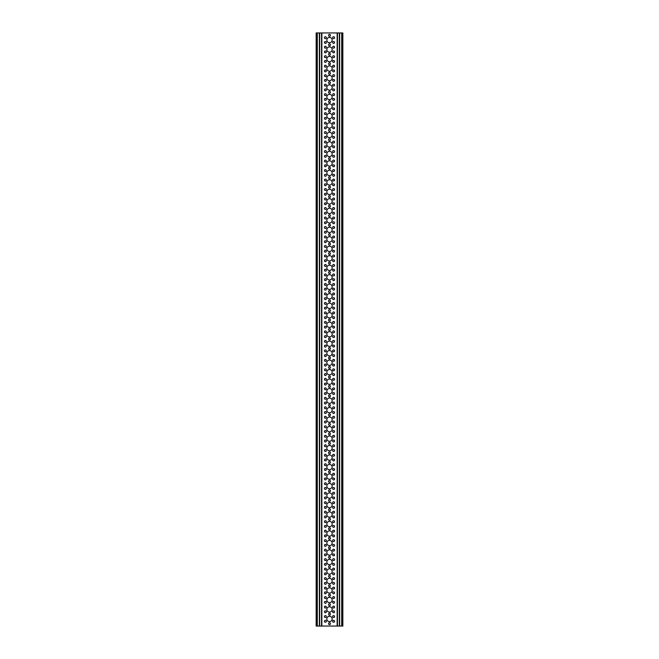 <?xml version="1.0" encoding="UTF-8"?>
<svg xmlns="http://www.w3.org/2000/svg" width="659" height="659" viewBox="0 0 659 659"><rect width="100%" height="100%" fill="white"/><g stroke="black" fill="none" stroke-linecap="round" stroke-linejoin="round"><path stroke-width="0.99" d="M330.447 623.678A0.947 0.947 0 0 0 329.5 622.73A0.947 0.947 0 0 0 328.553 623.678A0.947 0.947 0 0 0 329.5 624.625A0.947 0.947 0 0 0 330.447 623.678M334.558 621.305A0.947 0.947 0 0 0 333.611 620.358A0.947 0.947 0 0 0 332.663 621.305A0.947 0.947 0 0 0 333.611 622.253A0.947 0.947 0 0 0 334.558 621.305M330.447 614.188A0.947 0.947 0 0 0 329.5 613.241A0.947 0.947 0 0 0 328.553 614.188A0.947 0.947 0 0 0 329.5 615.135A0.947 0.947 0 0 0 330.447 614.188M330.447 604.698A0.947 0.947 0 0 0 329.5 603.751A0.947 0.947 0 0 0 328.553 604.698A0.947 0.947 0 0 0 329.5 605.646A0.947 0.947 0 0 0 330.447 604.698M330.447 595.209A0.947 0.947 0 0 0 329.5 594.261A0.947 0.947 0 0 0 328.553 595.209A0.947 0.947 0 0 0 329.5 596.156A0.947 0.947 0 0 0 330.447 595.209M330.447 585.719A0.947 0.947 0 0 0 329.5 584.772A0.947 0.947 0 0 0 328.553 585.719A0.947 0.947 0 0 0 329.5 586.667A0.947 0.947 0 0 0 330.447 585.719M330.447 576.23A0.947 0.947 0 0 0 329.5 575.282A0.947 0.947 0 0 0 328.553 576.23A0.947 0.947 0 0 0 329.5 577.177A0.947 0.947 0 0 0 330.447 576.23M330.447 566.74A0.947 0.947 0 0 0 329.5 565.793A0.947 0.947 0 0 0 328.553 566.74A0.947 0.947 0 0 0 329.5 567.687A0.947 0.947 0 0 0 330.447 566.74M330.447 557.25A0.947 0.947 0 0 0 329.5 556.303A0.947 0.947 0 0 0 328.553 557.25A0.947 0.947 0 0 0 329.5 558.198A0.947 0.947 0 0 0 330.447 557.25M330.447 547.761A0.947 0.947 0 0 0 329.5 546.813A0.947 0.947 0 0 0 328.553 547.761A0.947 0.947 0 0 0 329.5 548.708A0.947 0.947 0 0 0 330.447 547.761M330.447 538.271A0.947 0.947 0 0 0 329.5 537.324A0.947 0.947 0 0 0 328.553 538.271A0.947 0.947 0 0 0 329.5 539.219A0.947 0.947 0 0 0 330.447 538.271M330.447 528.782A0.947 0.947 0 0 0 329.5 527.834A0.947 0.947 0 0 0 328.553 528.782A0.947 0.947 0 0 0 329.5 529.729A0.947 0.947 0 0 0 330.447 528.782M330.447 519.292A0.947 0.947 0 0 0 329.5 518.345A0.947 0.947 0 0 0 328.553 519.292A0.947 0.947 0 0 0 329.5 520.239A0.947 0.947 0 0 0 330.447 519.292M330.447 509.802A0.947 0.947 0 0 0 329.5 508.855A0.947 0.947 0 0 0 328.553 509.802A0.947 0.947 0 0 0 329.5 510.75A0.947 0.947 0 0 0 330.447 509.802M330.447 500.313A0.947 0.947 0 0 0 329.5 499.365A0.947 0.947 0 0 0 328.553 500.313A0.947 0.947 0 0 0 329.5 501.26A0.947 0.947 0 0 0 330.447 500.313M330.447 490.823A0.947 0.947 0 0 0 329.5 489.876A0.947 0.947 0 0 0 328.553 490.823A0.947 0.947 0 0 0 329.5 491.771A0.947 0.947 0 0 0 330.447 490.823M330.447 481.334A0.947 0.947 0 0 0 329.5 480.386A0.947 0.947 0 0 0 328.553 481.334A0.947 0.947 0 0 0 329.5 482.281A0.947 0.947 0 0 0 330.447 481.334M330.447 471.844A0.947 0.947 0 0 0 329.5 470.897A0.947 0.947 0 0 0 328.553 471.844A0.947 0.947 0 0 0 329.5 472.791A0.947 0.947 0 0 0 330.447 471.844M330.447 462.354A0.947 0.947 0 0 0 329.5 461.407A0.947 0.947 0 0 0 328.553 462.354A0.947 0.947 0 0 0 329.5 463.302A0.947 0.947 0 0 0 330.447 462.354M330.447 452.865A0.947 0.947 0 0 0 329.5 451.917A0.947 0.947 0 0 0 328.553 452.865A0.947 0.947 0 0 0 329.5 453.812A0.947 0.947 0 0 0 330.447 452.865M330.447 443.375A0.947 0.947 0 0 0 329.5 442.428A0.947 0.947 0 0 0 328.553 443.375A0.947 0.947 0 0 0 329.5 444.323A0.947 0.947 0 0 0 330.447 443.375M330.447 433.886A0.947 0.947 0 0 0 329.5 432.938A0.947 0.947 0 0 0 328.553 433.886A0.947 0.947 0 0 0 329.5 434.833A0.947 0.947 0 0 0 330.447 433.886M330.447 424.396A0.947 0.947 0 0 0 329.5 423.449A0.947 0.947 0 0 0 328.553 424.396A0.947 0.947 0 0 0 329.5 425.343A0.947 0.947 0 0 0 330.447 424.396M330.447 414.906A0.947 0.947 0 0 0 329.5 413.959A0.947 0.947 0 0 0 328.553 414.906A0.947 0.947 0 0 0 329.5 415.854A0.947 0.947 0 0 0 330.447 414.906M330.447 405.417A0.947 0.947 0 0 0 329.5 404.469A0.947 0.947 0 0 0 328.553 405.417A0.947 0.947 0 0 0 329.5 406.364A0.947 0.947 0 0 0 330.447 405.417M330.447 395.927A0.947 0.947 0 0 0 329.5 394.98A0.947 0.947 0 0 0 328.553 395.927A0.947 0.947 0 0 0 329.5 396.875A0.947 0.947 0 0 0 330.447 395.927M330.447 386.438A0.947 0.947 0 0 0 329.5 385.49A0.947 0.947 0 0 0 328.553 386.438A0.947 0.947 0 0 0 329.5 387.385A0.947 0.947 0 0 0 330.447 386.438M330.447 376.948A0.947 0.947 0 0 0 329.5 376.001A0.947 0.947 0 0 0 328.553 376.948A0.947 0.947 0 0 0 329.5 377.895A0.947 0.947 0 0 0 330.447 376.948M330.447 367.458A0.947 0.947 0 0 0 329.5 366.511A0.947 0.947 0 0 0 328.553 367.458A0.947 0.947 0 0 0 329.5 368.406A0.947 0.947 0 0 0 330.447 367.458M330.447 357.969A0.947 0.947 0 0 0 329.5 357.021A0.947 0.947 0 0 0 328.553 357.969A0.947 0.947 0 0 0 329.5 358.916A0.947 0.947 0 0 0 330.447 357.969M330.447 348.479A0.947 0.947 0 0 0 329.5 347.532A0.947 0.947 0 0 0 328.553 348.479A0.947 0.947 0 0 0 329.5 349.427A0.947 0.947 0 0 0 330.447 348.479M330.447 301.031A0.947 0.947 0 0 0 329.5 300.084A0.947 0.947 0 0 0 328.553 301.031A0.947 0.947 0 0 0 329.5 301.979A0.947 0.947 0 0 0 330.447 301.031M330.447 291.542A0.947 0.947 0 0 0 329.5 290.594A0.947 0.947 0 0 0 328.553 291.542A0.947 0.947 0 0 0 329.5 292.489A0.947 0.947 0 0 0 330.447 291.542M330.447 282.052A0.947 0.947 0 0 0 329.5 281.105A0.947 0.947 0 0 0 328.553 282.052A0.947 0.947 0 0 0 329.5 282.999A0.947 0.947 0 0 0 330.447 282.052M330.447 272.562A0.947 0.947 0 0 0 329.5 271.615A0.947 0.947 0 0 0 328.553 272.562A0.947 0.947 0 0 0 329.5 273.51A0.947 0.947 0 0 0 330.447 272.562M330.447 263.073A0.947 0.947 0 0 0 329.5 262.125A0.947 0.947 0 0 0 328.553 263.073A0.947 0.947 0 0 0 329.5 264.02A0.947 0.947 0 0 0 330.447 263.073M330.447 253.583A0.947 0.947 0 0 0 329.5 252.636A0.947 0.947 0 0 0 328.553 253.583A0.947 0.947 0 0 0 329.5 254.531A0.947 0.947 0 0 0 330.447 253.583M330.447 244.094A0.947 0.947 0 0 0 329.5 243.146A0.947 0.947 0 0 0 328.553 244.094A0.947 0.947 0 0 0 329.5 245.041A0.947 0.947 0 0 0 330.447 244.094M330.447 234.604A0.947 0.947 0 0 0 329.5 233.657A0.947 0.947 0 0 0 328.553 234.604A0.947 0.947 0 0 0 329.5 235.551A0.947 0.947 0 0 0 330.447 234.604M330.447 225.114A0.947 0.947 0 0 0 329.5 224.167A0.947 0.947 0 0 0 328.553 225.114A0.947 0.947 0 0 0 329.5 226.062A0.947 0.947 0 0 0 330.447 225.114M330.447 215.625A0.947 0.947 0 0 0 329.5 214.677A0.947 0.947 0 0 0 328.553 215.625A0.947 0.947 0 0 0 329.5 216.572A0.947 0.947 0 0 0 330.447 215.625M330.447 206.135A0.947 0.947 0 0 0 329.5 205.188A0.947 0.947 0 0 0 328.553 206.135A0.947 0.947 0 0 0 329.5 207.083A0.947 0.947 0 0 0 330.447 206.135M330.447 196.646A0.947 0.947 0 0 0 329.5 195.698A0.947 0.947 0 0 0 328.553 196.646A0.947 0.947 0 0 0 329.5 197.593A0.947 0.947 0 0 0 330.447 196.646M330.447 187.156A0.947 0.947 0 0 0 329.5 186.209A0.947 0.947 0 0 0 328.553 187.156A0.947 0.947 0 0 0 329.5 188.103A0.947 0.947 0 0 0 330.447 187.156M330.447 177.666A0.947 0.947 0 0 0 329.5 176.719A0.947 0.947 0 0 0 328.553 177.666A0.947 0.947 0 0 0 329.5 178.614A0.947 0.947 0 0 0 330.447 177.666M330.447 168.177A0.947 0.947 0 0 0 329.5 167.229A0.947 0.947 0 0 0 328.553 168.177A0.947 0.947 0 0 0 329.5 169.124A0.947 0.947 0 0 0 330.447 168.177M330.447 158.687A0.947 0.947 0 0 0 329.5 157.74A0.947 0.947 0 0 0 328.553 158.687A0.947 0.947 0 0 0 329.5 159.635A0.947 0.947 0 0 0 330.447 158.687M330.447 73.281A0.947 0.947 0 0 0 329.5 72.333A0.947 0.947 0 0 0 328.553 73.281A0.947 0.947 0 0 0 329.5 74.228A0.947 0.947 0 0 0 330.447 73.281M330.447 63.791A0.947 0.947 0 0 0 329.5 62.844A0.947 0.947 0 0 0 328.553 63.791A0.947 0.947 0 0 0 329.5 64.739A0.947 0.947 0 0 0 330.447 63.791M330.447 54.302A0.947 0.947 0 0 0 329.5 53.354A0.947 0.947 0 0 0 328.553 54.302A0.947 0.947 0 0 0 329.5 55.249A0.947 0.947 0 0 0 330.447 54.302M330.447 44.812A0.947 0.947 0 0 0 329.5 43.865A0.947 0.947 0 0 0 328.553 44.812A0.947 0.947 0 0 0 329.5 45.759A0.947 0.947 0 0 0 330.447 44.812M330.447 35.322A0.947 0.947 0 0 0 329.5 34.375A0.947 0.947 0 0 0 328.553 35.322A0.947 0.947 0 0 0 329.5 36.27A0.947 0.947 0 0 0 330.447 35.322M330.447 338.99A0.947 0.947 0 0 0 329.5 338.042A0.947 0.947 0 0 0 328.553 338.99A0.947 0.947 0 0 0 329.5 339.937A0.947 0.947 0 0 0 330.447 338.99M330.447 82.77A0.947 0.947 0 0 0 329.5 81.823A0.947 0.947 0 0 0 328.553 82.77A0.947 0.947 0 0 0 329.5 83.718A0.947 0.947 0 0 0 330.447 82.77M330.447 92.26A0.947 0.947 0 0 0 329.5 91.313A0.947 0.947 0 0 0 328.553 92.26A0.947 0.947 0 0 0 329.5 93.207A0.947 0.947 0 0 0 330.447 92.26M330.447 101.75A0.947 0.947 0 0 0 329.5 100.802A0.947 0.947 0 0 0 328.553 101.75A0.947 0.947 0 0 0 329.5 102.697A0.947 0.947 0 0 0 330.447 101.75M330.447 111.239A0.947 0.947 0 0 0 329.5 110.292A0.947 0.947 0 0 0 328.553 111.239A0.947 0.947 0 0 0 329.5 112.187A0.947 0.947 0 0 0 330.447 111.239M330.447 120.729A0.947 0.947 0 0 0 329.5 119.781A0.947 0.947 0 0 0 328.553 120.729A0.947 0.947 0 0 0 329.5 121.676A0.947 0.947 0 0 0 330.447 120.729M330.447 130.218A0.947 0.947 0 0 0 329.5 129.271A0.947 0.947 0 0 0 328.553 130.218A0.947 0.947 0 0 0 329.5 131.166A0.947 0.947 0 0 0 330.447 130.218M330.447 139.708A0.947 0.947 0 0 0 329.5 138.761A0.947 0.947 0 0 0 328.553 139.708A0.947 0.947 0 0 0 329.5 140.655A0.947 0.947 0 0 0 330.447 139.708M330.447 149.198A0.947 0.947 0 0 0 329.5 148.25A0.947 0.947 0 0 0 328.553 149.198A0.947 0.947 0 0 0 329.5 150.145A0.947 0.947 0 0 0 330.447 149.198M330.447 310.521A0.947 0.947 0 0 0 329.5 309.573A0.947 0.947 0 0 0 328.553 310.521A0.947 0.947 0 0 0 329.5 311.468A0.947 0.947 0 0 0 330.447 310.521M326.337 616.56A0.947 0.947 0 0 0 325.389 615.613A0.947 0.947 0 0 0 324.442 616.56A0.947 0.947 0 0 0 325.389 617.508A0.947 0.947 0 0 0 326.337 616.56M326.337 607.071A0.947 0.947 0 0 0 325.389 606.123A0.947 0.947 0 0 0 324.442 607.071A0.947 0.947 0 0 0 325.389 608.018A0.947 0.947 0 0 0 326.337 607.071M326.337 597.581A0.947 0.947 0 0 0 325.389 596.634A0.947 0.947 0 0 0 324.442 597.581A0.947 0.947 0 0 0 325.389 598.529A0.947 0.947 0 0 0 326.337 597.581M326.337 588.092A0.947 0.947 0 0 0 325.389 587.144A0.947 0.947 0 0 0 324.442 588.092A0.947 0.947 0 0 0 325.389 589.039A0.947 0.947 0 0 0 326.337 588.092M326.337 578.602A0.947 0.947 0 0 0 325.389 577.655A0.947 0.947 0 0 0 324.442 578.602A0.947 0.947 0 0 0 325.389 579.549A0.947 0.947 0 0 0 326.337 578.602M326.337 569.112A0.947 0.947 0 0 0 325.389 568.165A0.947 0.947 0 0 0 324.442 569.112A0.947 0.947 0 0 0 325.389 570.06A0.947 0.947 0 0 0 326.337 569.112M326.337 559.623A0.947 0.947 0 0 0 325.389 558.675A0.947 0.947 0 0 0 324.442 559.623A0.947 0.947 0 0 0 325.389 560.57A0.947 0.947 0 0 0 326.337 559.623M326.337 550.133A0.947 0.947 0 0 0 325.389 549.186A0.947 0.947 0 0 0 324.442 550.133A0.947 0.947 0 0 0 325.389 551.081A0.947 0.947 0 0 0 326.337 550.133M326.337 540.644A0.947 0.947 0 0 0 325.389 539.696A0.947 0.947 0 0 0 324.442 540.644A0.947 0.947 0 0 0 325.389 541.591A0.947 0.947 0 0 0 326.337 540.644M326.337 531.154A0.947 0.947 0 0 0 325.389 530.207A0.947 0.947 0 0 0 324.442 531.154A0.947 0.947 0 0 0 325.389 532.101A0.947 0.947 0 0 0 326.337 531.154M326.337 521.664A0.947 0.947 0 0 0 325.389 520.717A0.947 0.947 0 0 0 324.442 521.664A0.947 0.947 0 0 0 325.389 522.612A0.947 0.947 0 0 0 326.337 521.664M326.337 512.175A0.947 0.947 0 0 0 325.389 511.227A0.947 0.947 0 0 0 324.442 512.175A0.947 0.947 0 0 0 325.389 513.122A0.947 0.947 0 0 0 326.337 512.175M326.337 502.685A0.947 0.947 0 0 0 325.389 501.738A0.947 0.947 0 0 0 324.442 502.685A0.947 0.947 0 0 0 325.389 503.633A0.947 0.947 0 0 0 326.337 502.685M326.337 493.196A0.947 0.947 0 0 0 325.389 492.248A0.947 0.947 0 0 0 324.442 493.196A0.947 0.947 0 0 0 325.389 494.143A0.947 0.947 0 0 0 326.337 493.196M326.337 483.706A0.947 0.947 0 0 0 325.389 482.759A0.947 0.947 0 0 0 324.442 483.706A0.947 0.947 0 0 0 325.389 484.653A0.947 0.947 0 0 0 326.337 483.706M326.337 474.216A0.947 0.947 0 0 0 325.389 473.269A0.947 0.947 0 0 0 324.442 474.216A0.947 0.947 0 0 0 325.389 475.164A0.947 0.947 0 0 0 326.337 474.216M326.337 464.727A0.947 0.947 0 0 0 325.389 463.779A0.947 0.947 0 0 0 324.442 464.727A0.947 0.947 0 0 0 325.389 465.674A0.947 0.947 0 0 0 326.337 464.727M326.337 455.237A0.947 0.947 0 0 0 325.389 454.29A0.947 0.947 0 0 0 324.442 455.237A0.947 0.947 0 0 0 325.389 456.185A0.947 0.947 0 0 0 326.337 455.237M326.337 445.748A0.947 0.947 0 0 0 325.389 444.8A0.947 0.947 0 0 0 324.442 445.748A0.947 0.947 0 0 0 325.389 446.695A0.947 0.947 0 0 0 326.337 445.748M326.337 436.258A0.947 0.947 0 0 0 325.389 435.311A0.947 0.947 0 0 0 324.442 436.258A0.947 0.947 0 0 0 325.389 437.205A0.947 0.947 0 0 0 326.337 436.258M326.337 426.768A0.947 0.947 0 0 0 325.389 425.821A0.947 0.947 0 0 0 324.442 426.768A0.947 0.947 0 0 0 325.389 427.716A0.947 0.947 0 0 0 326.337 426.768M326.337 417.279A0.947 0.947 0 0 0 325.389 416.331A0.947 0.947 0 0 0 324.442 417.279A0.947 0.947 0 0 0 325.389 418.226A0.947 0.947 0 0 0 326.337 417.279M326.337 407.789A0.947 0.947 0 0 0 325.389 406.842A0.947 0.947 0 0 0 324.442 407.789A0.947 0.947 0 0 0 325.389 408.737A0.947 0.947 0 0 0 326.337 407.789M326.337 398.3A0.947 0.947 0 0 0 325.389 397.352A0.947 0.947 0 0 0 324.442 398.3A0.947 0.947 0 0 0 325.389 399.247A0.947 0.947 0 0 0 326.337 398.3M326.337 388.81A0.947 0.947 0 0 0 325.389 387.863A0.947 0.947 0 0 0 324.442 388.81A0.947 0.947 0 0 0 325.389 389.757A0.947 0.947 0 0 0 326.337 388.81M326.337 379.32A0.947 0.947 0 0 0 325.389 378.373A0.947 0.947 0 0 0 324.442 379.32A0.947 0.947 0 0 0 325.389 380.268A0.947 0.947 0 0 0 326.337 379.32M326.337 369.831A0.947 0.947 0 0 0 325.389 368.883A0.947 0.947 0 0 0 324.442 369.831A0.947 0.947 0 0 0 325.389 370.778A0.947 0.947 0 0 0 326.337 369.831M326.337 360.341A0.947 0.947 0 0 0 325.389 359.394A0.947 0.947 0 0 0 324.442 360.341A0.947 0.947 0 0 0 325.389 361.289A0.947 0.947 0 0 0 326.337 360.341M326.337 350.852A0.947 0.947 0 0 0 325.389 349.904A0.947 0.947 0 0 0 324.442 350.852A0.947 0.947 0 0 0 325.389 351.799A0.947 0.947 0 0 0 326.337 350.852M326.337 303.404A0.947 0.947 0 0 0 325.389 302.456A0.947 0.947 0 0 0 324.442 303.404A0.947 0.947 0 0 0 325.389 304.351A0.947 0.947 0 0 0 326.337 303.404M326.337 293.914A0.947 0.947 0 0 0 325.389 292.967A0.947 0.947 0 0 0 324.442 293.914A0.947 0.947 0 0 0 325.389 294.861A0.947 0.947 0 0 0 326.337 293.914M326.337 284.424A0.947 0.947 0 0 0 325.389 283.477A0.947 0.947 0 0 0 324.442 284.424A0.947 0.947 0 0 0 325.389 285.372A0.947 0.947 0 0 0 326.337 284.424M326.337 274.935A0.947 0.947 0 0 0 325.389 273.987A0.947 0.947 0 0 0 324.442 274.935A0.947 0.947 0 0 0 325.389 275.882A0.947 0.947 0 0 0 326.337 274.935M326.337 265.445A0.947 0.947 0 0 0 325.389 264.498A0.947 0.947 0 0 0 324.442 265.445A0.947 0.947 0 0 0 325.389 266.393A0.947 0.947 0 0 0 326.337 265.445M326.337 255.956A0.947 0.947 0 0 0 325.389 255.008A0.947 0.947 0 0 0 324.442 255.956A0.947 0.947 0 0 0 325.389 256.903A0.947 0.947 0 0 0 326.337 255.956M326.337 246.466A0.947 0.947 0 0 0 325.389 245.519A0.947 0.947 0 0 0 324.442 246.466A0.947 0.947 0 0 0 325.389 247.413A0.947 0.947 0 0 0 326.337 246.466M326.337 236.976A0.947 0.947 0 0 0 325.389 236.029A0.947 0.947 0 0 0 324.442 236.976A0.947 0.947 0 0 0 325.389 237.924A0.947 0.947 0 0 0 326.337 236.976M326.337 227.487A0.947 0.947 0 0 0 325.389 226.539A0.947 0.947 0 0 0 324.442 227.487A0.947 0.947 0 0 0 325.389 228.434A0.947 0.947 0 0 0 326.337 227.487M326.337 217.997A0.947 0.947 0 0 0 325.389 217.05A0.947 0.947 0 0 0 324.442 217.997A0.947 0.947 0 0 0 325.389 218.945A0.947 0.947 0 0 0 326.337 217.997M326.337 208.508A0.947 0.947 0 0 0 325.389 207.56A0.947 0.947 0 0 0 324.442 208.508A0.947 0.947 0 0 0 325.389 209.455A0.947 0.947 0 0 0 326.337 208.508M326.337 199.018A0.947 0.947 0 0 0 325.389 198.071A0.947 0.947 0 0 0 324.442 199.018A0.947 0.947 0 0 0 325.389 199.965A0.947 0.947 0 0 0 326.337 199.018M326.337 189.528A0.947 0.947 0 0 0 325.389 188.581A0.947 0.947 0 0 0 324.442 189.528A0.947 0.947 0 0 0 325.389 190.476A0.947 0.947 0 0 0 326.337 189.528M326.337 180.039A0.947 0.947 0 0 0 325.389 179.091A0.947 0.947 0 0 0 324.442 180.039A0.947 0.947 0 0 0 325.389 180.986A0.947 0.947 0 0 0 326.337 180.039M326.337 170.549A0.947 0.947 0 0 0 325.389 169.602A0.947 0.947 0 0 0 324.442 170.549A0.947 0.947 0 0 0 325.389 171.497A0.947 0.947 0 0 0 326.337 170.549M326.337 161.06A0.947 0.947 0 0 0 325.389 160.112A0.947 0.947 0 0 0 324.442 161.06A0.947 0.947 0 0 0 325.389 162.007A0.947 0.947 0 0 0 326.337 161.06M326.337 75.653A0.947 0.947 0 0 0 325.389 74.706A0.947 0.947 0 0 0 324.442 75.653A0.947 0.947 0 0 0 325.389 76.601A0.947 0.947 0 0 0 326.337 75.653M326.337 66.164A0.947 0.947 0 0 0 325.389 65.216A0.947 0.947 0 0 0 324.442 66.164A0.947 0.947 0 0 0 325.389 67.111A0.947 0.947 0 0 0 326.337 66.164M326.337 56.674A0.947 0.947 0 0 0 325.389 55.727A0.947 0.947 0 0 0 324.442 56.674A0.947 0.947 0 0 0 325.389 57.621A0.947 0.947 0 0 0 326.337 56.674M326.337 47.184A0.947 0.947 0 0 0 325.389 46.237A0.947 0.947 0 0 0 324.442 47.184A0.947 0.947 0 0 0 325.389 48.132A0.947 0.947 0 0 0 326.337 47.184M326.337 37.695A0.947 0.947 0 0 0 325.389 36.747A0.947 0.947 0 0 0 324.442 37.695A0.947 0.947 0 0 0 325.389 38.642A0.947 0.947 0 0 0 326.337 37.695M326.337 341.362A0.947 0.947 0 0 0 325.389 340.415A0.947 0.947 0 0 0 324.442 341.362A0.947 0.947 0 0 0 325.389 342.309A0.947 0.947 0 0 0 326.337 341.362M326.337 85.143A0.947 0.947 0 0 0 325.389 84.195A0.947 0.947 0 0 0 324.442 85.143A0.947 0.947 0 0 0 325.389 86.09A0.947 0.947 0 0 0 326.337 85.143M326.337 94.632A0.947 0.947 0 0 0 325.389 93.685A0.947 0.947 0 0 0 324.442 94.632A0.947 0.947 0 0 0 325.389 95.58A0.947 0.947 0 0 0 326.337 94.632M326.337 104.122A0.947 0.947 0 0 0 325.389 103.175A0.947 0.947 0 0 0 324.442 104.122A0.947 0.947 0 0 0 325.389 105.069A0.947 0.947 0 0 0 326.337 104.122M326.337 113.612A0.947 0.947 0 0 0 325.389 112.664A0.947 0.947 0 0 0 324.442 113.612A0.947 0.947 0 0 0 325.389 114.559A0.947 0.947 0 0 0 326.337 113.612M326.337 123.101A0.947 0.947 0 0 0 325.389 122.154A0.947 0.947 0 0 0 324.442 123.101A0.947 0.947 0 0 0 325.389 124.049A0.947 0.947 0 0 0 326.337 123.101M326.337 132.591A0.947 0.947 0 0 0 325.389 131.643A0.947 0.947 0 0 0 324.442 132.591A0.947 0.947 0 0 0 325.389 133.538A0.947 0.947 0 0 0 326.337 132.591M326.337 142.08A0.947 0.947 0 0 0 325.389 141.133A0.947 0.947 0 0 0 324.442 142.08A0.947 0.947 0 0 0 325.389 143.028A0.947 0.947 0 0 0 326.337 142.08M326.337 151.57A0.947 0.947 0 0 0 325.389 150.623A0.947 0.947 0 0 0 324.442 151.57A0.947 0.947 0 0 0 325.389 152.517A0.947 0.947 0 0 0 326.337 151.57M326.337 312.893A0.947 0.947 0 0 0 325.389 311.946A0.947 0.947 0 0 0 324.442 312.893A0.947 0.947 0 0 0 325.389 313.841A0.947 0.947 0 0 0 326.337 312.893M326.337 621.305A0.947 0.947 0 0 0 325.389 620.358A0.947 0.947 0 0 0 324.442 621.305A0.947 0.947 0 0 0 325.389 622.253A0.947 0.947 0 0 0 326.337 621.305M334.558 616.56A0.947 0.947 0 0 0 333.611 615.613A0.947 0.947 0 0 0 332.663 616.56A0.947 0.947 0 0 0 333.611 617.508A0.947 0.947 0 0 0 334.558 616.56M334.558 607.071A0.947 0.947 0 0 0 333.611 606.123A0.947 0.947 0 0 0 332.663 607.071A0.947 0.947 0 0 0 333.611 608.018A0.947 0.947 0 0 0 334.558 607.071M334.558 597.581A0.947 0.947 0 0 0 333.611 596.634A0.947 0.947 0 0 0 332.663 597.581A0.947 0.947 0 0 0 333.611 598.529A0.947 0.947 0 0 0 334.558 597.581M334.558 588.092A0.947 0.947 0 0 0 333.611 587.144A0.947 0.947 0 0 0 332.663 588.092A0.947 0.947 0 0 0 333.611 589.039A0.947 0.947 0 0 0 334.558 588.092M334.558 578.602A0.947 0.947 0 0 0 333.611 577.655A0.947 0.947 0 0 0 332.663 578.602A0.947 0.947 0 0 0 333.611 579.549A0.947 0.947 0 0 0 334.558 578.602M334.558 569.112A0.947 0.947 0 0 0 333.611 568.165A0.947 0.947 0 0 0 332.663 569.112A0.947 0.947 0 0 0 333.611 570.06A0.947 0.947 0 0 0 334.558 569.112M334.558 559.623A0.947 0.947 0 0 0 333.611 558.675A0.947 0.947 0 0 0 332.663 559.623A0.947 0.947 0 0 0 333.611 560.57A0.947 0.947 0 0 0 334.558 559.623M334.558 550.133A0.947 0.947 0 0 0 333.611 549.186A0.947 0.947 0 0 0 332.663 550.133A0.947 0.947 0 0 0 333.611 551.081A0.947 0.947 0 0 0 334.558 550.133M334.558 540.644A0.947 0.947 0 0 0 333.611 539.696A0.947 0.947 0 0 0 332.663 540.644A0.947 0.947 0 0 0 333.611 541.591A0.947 0.947 0 0 0 334.558 540.644M334.558 531.154A0.947 0.947 0 0 0 333.611 530.207A0.947 0.947 0 0 0 332.663 531.154A0.947 0.947 0 0 0 333.611 532.101A0.947 0.947 0 0 0 334.558 531.154M334.558 521.664A0.947 0.947 0 0 0 333.611 520.717A0.947 0.947 0 0 0 332.663 521.664A0.947 0.947 0 0 0 333.611 522.612A0.947 0.947 0 0 0 334.558 521.664M334.558 512.175A0.947 0.947 0 0 0 333.611 511.227A0.947 0.947 0 0 0 332.663 512.175A0.947 0.947 0 0 0 333.611 513.122A0.947 0.947 0 0 0 334.558 512.175M334.558 502.685A0.947 0.947 0 0 0 333.611 501.738A0.947 0.947 0 0 0 332.663 502.685A0.947 0.947 0 0 0 333.611 503.633A0.947 0.947 0 0 0 334.558 502.685M334.558 493.196A0.947 0.947 0 0 0 333.611 492.248A0.947 0.947 0 0 0 332.663 493.196A0.947 0.947 0 0 0 333.611 494.143A0.947 0.947 0 0 0 334.558 493.196M334.558 483.706A0.947 0.947 0 0 0 333.611 482.759A0.947 0.947 0 0 0 332.663 483.706A0.947 0.947 0 0 0 333.611 484.653A0.947 0.947 0 0 0 334.558 483.706M334.558 474.216A0.947 0.947 0 0 0 333.611 473.269A0.947 0.947 0 0 0 332.663 474.216A0.947 0.947 0 0 0 333.611 475.164A0.947 0.947 0 0 0 334.558 474.216M334.558 464.727A0.947 0.947 0 0 0 333.611 463.779A0.947 0.947 0 0 0 332.663 464.727A0.947 0.947 0 0 0 333.611 465.674A0.947 0.947 0 0 0 334.558 464.727M334.558 455.237A0.947 0.947 0 0 0 333.611 454.29A0.947 0.947 0 0 0 332.663 455.237A0.947 0.947 0 0 0 333.611 456.185A0.947 0.947 0 0 0 334.558 455.237M334.558 445.748A0.947 0.947 0 0 0 333.611 444.8A0.947 0.947 0 0 0 332.663 445.748A0.947 0.947 0 0 0 333.611 446.695A0.947 0.947 0 0 0 334.558 445.748M334.558 436.258A0.947 0.947 0 0 0 333.611 435.311A0.947 0.947 0 0 0 332.663 436.258A0.947 0.947 0 0 0 333.611 437.205A0.947 0.947 0 0 0 334.558 436.258M334.558 426.768A0.947 0.947 0 0 0 333.611 425.821A0.947 0.947 0 0 0 332.663 426.768A0.947 0.947 0 0 0 333.611 427.716A0.947 0.947 0 0 0 334.558 426.768M334.558 417.279A0.947 0.947 0 0 0 333.611 416.331A0.947 0.947 0 0 0 332.663 417.279A0.947 0.947 0 0 0 333.611 418.226A0.947 0.947 0 0 0 334.558 417.279M334.558 407.789A0.947 0.947 0 0 0 333.611 406.842A0.947 0.947 0 0 0 332.663 407.789A0.947 0.947 0 0 0 333.611 408.737A0.947 0.947 0 0 0 334.558 407.789M334.558 398.3A0.947 0.947 0 0 0 333.611 397.352A0.947 0.947 0 0 0 332.663 398.3A0.947 0.947 0 0 0 333.611 399.247A0.947 0.947 0 0 0 334.558 398.3M334.558 388.81A0.947 0.947 0 0 0 333.611 387.863A0.947 0.947 0 0 0 332.663 388.81A0.947 0.947 0 0 0 333.611 389.757A0.947 0.947 0 0 0 334.558 388.81M334.558 379.32A0.947 0.947 0 0 0 333.611 378.373A0.947 0.947 0 0 0 332.663 379.32A0.947 0.947 0 0 0 333.611 380.268A0.947 0.947 0 0 0 334.558 379.32M334.558 369.831A0.947 0.947 0 0 0 333.611 368.883A0.947 0.947 0 0 0 332.663 369.831A0.947 0.947 0 0 0 333.611 370.778A0.947 0.947 0 0 0 334.558 369.831M334.558 360.341A0.947 0.947 0 0 0 333.611 359.394A0.947 0.947 0 0 0 332.663 360.341A0.947 0.947 0 0 0 333.611 361.289A0.947 0.947 0 0 0 334.558 360.341M334.558 312.893A0.947 0.947 0 0 0 333.611 311.946A0.947 0.947 0 0 0 332.663 312.893A0.947 0.947 0 0 0 333.611 313.841A0.947 0.947 0 0 0 334.558 312.893M334.558 303.404A0.947 0.947 0 0 0 333.611 302.456A0.947 0.947 0 0 0 332.663 303.404A0.947 0.947 0 0 0 333.611 304.351A0.947 0.947 0 0 0 334.558 303.404M334.558 293.914A0.947 0.947 0 0 0 333.611 292.967A0.947 0.947 0 0 0 332.663 293.914A0.947 0.947 0 0 0 333.611 294.861A0.947 0.947 0 0 0 334.558 293.914M334.558 284.424A0.947 0.947 0 0 0 333.611 283.477A0.947 0.947 0 0 0 332.663 284.424A0.947 0.947 0 0 0 333.611 285.372A0.947 0.947 0 0 0 334.558 284.424M334.558 274.935A0.947 0.947 0 0 0 333.611 273.987A0.947 0.947 0 0 0 332.663 274.935A0.947 0.947 0 0 0 333.611 275.882A0.947 0.947 0 0 0 334.558 274.935M334.558 265.445A0.947 0.947 0 0 0 333.611 264.498A0.947 0.947 0 0 0 332.663 265.445A0.947 0.947 0 0 0 333.611 266.393A0.947 0.947 0 0 0 334.558 265.445M334.558 255.956A0.947 0.947 0 0 0 333.611 255.008A0.947 0.947 0 0 0 332.663 255.956A0.947 0.947 0 0 0 333.611 256.903A0.947 0.947 0 0 0 334.558 255.956M334.558 246.466A0.947 0.947 0 0 0 333.611 245.519A0.947 0.947 0 0 0 332.663 246.466A0.947 0.947 0 0 0 333.611 247.413A0.947 0.947 0 0 0 334.558 246.466M334.558 236.976A0.947 0.947 0 0 0 333.611 236.029A0.947 0.947 0 0 0 332.663 236.976A0.947 0.947 0 0 0 333.611 237.924A0.947 0.947 0 0 0 334.558 236.976M334.558 227.487A0.947 0.947 0 0 0 333.611 226.539A0.947 0.947 0 0 0 332.663 227.487A0.947 0.947 0 0 0 333.611 228.434A0.947 0.947 0 0 0 334.558 227.487M334.558 217.997A0.947 0.947 0 0 0 333.611 217.05A0.947 0.947 0 0 0 332.663 217.997A0.947 0.947 0 0 0 333.611 218.945A0.947 0.947 0 0 0 334.558 217.997M334.558 208.508A0.947 0.947 0 0 0 333.611 207.56A0.947 0.947 0 0 0 332.663 208.508A0.947 0.947 0 0 0 333.611 209.455A0.947 0.947 0 0 0 334.558 208.508M334.558 199.018A0.947 0.947 0 0 0 333.611 198.071A0.947 0.947 0 0 0 332.663 199.018A0.947 0.947 0 0 0 333.611 199.965A0.947 0.947 0 0 0 334.558 199.018M334.558 189.528A0.947 0.947 0 0 0 333.611 188.581A0.947 0.947 0 0 0 332.663 189.528A0.947 0.947 0 0 0 333.611 190.476A0.947 0.947 0 0 0 334.558 189.528M334.558 180.039A0.947 0.947 0 0 0 333.611 179.091A0.947 0.947 0 0 0 332.663 180.039A0.947 0.947 0 0 0 333.611 180.986A0.947 0.947 0 0 0 334.558 180.039M334.558 170.549A0.947 0.947 0 0 0 333.611 169.602A0.947 0.947 0 0 0 332.663 170.549A0.947 0.947 0 0 0 333.611 171.497A0.947 0.947 0 0 0 334.558 170.549M334.558 85.143A0.947 0.947 0 0 0 333.611 84.195A0.947 0.947 0 0 0 332.663 85.143A0.947 0.947 0 0 0 333.611 86.09A0.947 0.947 0 0 0 334.558 85.143M334.558 75.653A0.947 0.947 0 0 0 333.611 74.706A0.947 0.947 0 0 0 332.663 75.653A0.947 0.947 0 0 0 333.611 76.601A0.947 0.947 0 0 0 334.558 75.653M334.558 66.164A0.947 0.947 0 0 0 333.611 65.216A0.947 0.947 0 0 0 332.663 66.164A0.947 0.947 0 0 0 333.611 67.111A0.947 0.947 0 0 0 334.558 66.164M334.558 56.674A0.947 0.947 0 0 0 333.611 55.727A0.947 0.947 0 0 0 332.663 56.674A0.947 0.947 0 0 0 333.611 57.621A0.947 0.947 0 0 0 334.558 56.674M334.558 47.184A0.947 0.947 0 0 0 333.611 46.237A0.947 0.947 0 0 0 332.663 47.184A0.947 0.947 0 0 0 333.611 48.132A0.947 0.947 0 0 0 334.558 47.184M334.558 37.695A0.947 0.947 0 0 0 333.611 36.747A0.947 0.947 0 0 0 332.663 37.695A0.947 0.947 0 0 0 333.611 38.642A0.947 0.947 0 0 0 334.558 37.695M334.558 341.362A0.947 0.947 0 0 0 333.611 340.415A0.947 0.947 0 0 0 332.663 341.362A0.947 0.947 0 0 0 333.611 342.309A0.947 0.947 0 0 0 334.558 341.362M334.558 350.852A0.947 0.947 0 0 0 333.611 349.904A0.947 0.947 0 0 0 332.663 350.852A0.947 0.947 0 0 0 333.611 351.799A0.947 0.947 0 0 0 334.558 350.852M334.558 94.632A0.947 0.947 0 0 0 333.611 93.685A0.947 0.947 0 0 0 332.663 94.632A0.947 0.947 0 0 0 333.611 95.58A0.947 0.947 0 0 0 334.558 94.632M334.558 104.122A0.947 0.947 0 0 0 333.611 103.175A0.947 0.947 0 0 0 332.663 104.122A0.947 0.947 0 0 0 333.611 105.069A0.947 0.947 0 0 0 334.558 104.122M334.558 113.612A0.947 0.947 0 0 0 333.611 112.664A0.947 0.947 0 0 0 332.663 113.612A0.947 0.947 0 0 0 333.611 114.559A0.947 0.947 0 0 0 334.558 113.612M334.558 123.101A0.947 0.947 0 0 0 333.611 122.154A0.947 0.947 0 0 0 332.663 123.101A0.947 0.947 0 0 0 333.611 124.049A0.947 0.947 0 0 0 334.558 123.101M334.558 132.591A0.947 0.947 0 0 0 333.611 131.643A0.947 0.947 0 0 0 332.663 132.591A0.947 0.947 0 0 0 333.611 133.538A0.947 0.947 0 0 0 334.558 132.591M334.558 142.08A0.947 0.947 0 0 0 333.611 141.133A0.947 0.947 0 0 0 332.663 142.08A0.947 0.947 0 0 0 333.611 143.028A0.947 0.947 0 0 0 334.558 142.08M334.558 151.57A0.947 0.947 0 0 0 333.611 150.623A0.947 0.947 0 0 0 332.663 151.57A0.947 0.947 0 0 0 333.611 152.517A0.947 0.947 0 0 0 334.558 151.57M334.558 161.06A0.947 0.947 0 0 0 333.611 160.112A0.947 0.947 0 0 0 332.663 161.06A0.947 0.947 0 0 0 333.611 162.007A0.947 0.947 0 0 0 334.558 161.06M334.558 611.816A0.947 0.947 0 0 0 333.611 610.868A0.947 0.947 0 0 0 332.663 611.816A0.947 0.947 0 0 0 333.611 612.763A0.947 0.947 0 0 0 334.558 611.816M334.558 602.326A0.947 0.947 0 0 0 333.611 601.379A0.947 0.947 0 0 0 332.663 602.326A0.947 0.947 0 0 0 333.611 603.273A0.947 0.947 0 0 0 334.558 602.326M334.558 592.836A0.947 0.947 0 0 0 333.611 591.889A0.947 0.947 0 0 0 332.663 592.836A0.947 0.947 0 0 0 333.611 593.784A0.947 0.947 0 0 0 334.558 592.836M334.558 583.347A0.947 0.947 0 0 0 333.611 582.399A0.947 0.947 0 0 0 332.663 583.347A0.947 0.947 0 0 0 333.611 584.294A0.947 0.947 0 0 0 334.558 583.347M334.558 573.857A0.947 0.947 0 0 0 333.611 572.91A0.947 0.947 0 0 0 332.663 573.857A0.947 0.947 0 0 0 333.611 574.805A0.947 0.947 0 0 0 334.558 573.857M334.558 564.368A0.947 0.947 0 0 0 333.611 563.42A0.947 0.947 0 0 0 332.663 564.368A0.947 0.947 0 0 0 333.611 565.315A0.947 0.947 0 0 0 334.558 564.368M334.558 554.878A0.947 0.947 0 0 0 333.611 553.931A0.947 0.947 0 0 0 332.663 554.878A0.947 0.947 0 0 0 333.611 555.825A0.947 0.947 0 0 0 334.558 554.878M334.558 545.388A0.947 0.947 0 0 0 333.611 544.441A0.947 0.947 0 0 0 332.663 545.388A0.947 0.947 0 0 0 333.611 546.336A0.947 0.947 0 0 0 334.558 545.388M334.558 535.899A0.947 0.947 0 0 0 333.611 534.951A0.947 0.947 0 0 0 332.663 535.899A0.947 0.947 0 0 0 333.611 536.846A0.947 0.947 0 0 0 334.558 535.899M334.558 526.409A0.947 0.947 0 0 0 333.611 525.462A0.947 0.947 0 0 0 332.663 526.409A0.947 0.947 0 0 0 333.611 527.357A0.947 0.947 0 0 0 334.558 526.409M334.558 516.92A0.947 0.947 0 0 0 333.611 515.972A0.947 0.947 0 0 0 332.663 516.92A0.947 0.947 0 0 0 333.611 517.867A0.947 0.947 0 0 0 334.558 516.92M334.558 507.43A0.947 0.947 0 0 0 333.611 506.483A0.947 0.947 0 0 0 332.663 507.43A0.947 0.947 0 0 0 333.611 508.377A0.947 0.947 0 0 0 334.558 507.43M334.558 497.94A0.947 0.947 0 0 0 333.611 496.993A0.947 0.947 0 0 0 332.663 497.94A0.947 0.947 0 0 0 333.611 498.888A0.947 0.947 0 0 0 334.558 497.94M334.558 488.451A0.947 0.947 0 0 0 333.611 487.503A0.947 0.947 0 0 0 332.663 488.451A0.947 0.947 0 0 0 333.611 489.398A0.947 0.947 0 0 0 334.558 488.451M334.558 478.961A0.947 0.947 0 0 0 333.611 478.014A0.947 0.947 0 0 0 332.663 478.961A0.947 0.947 0 0 0 333.611 479.909A0.947 0.947 0 0 0 334.558 478.961M334.558 469.472A0.947 0.947 0 0 0 333.611 468.524A0.947 0.947 0 0 0 332.663 469.472A0.947 0.947 0 0 0 333.611 470.419A0.947 0.947 0 0 0 334.558 469.472M334.558 459.982A0.947 0.947 0 0 0 333.611 459.035A0.947 0.947 0 0 0 332.663 459.982A0.947 0.947 0 0 0 333.611 460.929A0.947 0.947 0 0 0 334.558 459.982M334.558 450.492A0.947 0.947 0 0 0 333.611 449.545A0.947 0.947 0 0 0 332.663 450.492A0.947 0.947 0 0 0 333.611 451.44A0.947 0.947 0 0 0 334.558 450.492M334.558 441.003A0.947 0.947 0 0 0 333.611 440.055A0.947 0.947 0 0 0 332.663 441.003A0.947 0.947 0 0 0 333.611 441.95A0.947 0.947 0 0 0 334.558 441.003M334.558 431.513A0.947 0.947 0 0 0 333.611 430.566A0.947 0.947 0 0 0 332.663 431.513A0.947 0.947 0 0 0 333.611 432.461A0.947 0.947 0 0 0 334.558 431.513M334.558 422.024A0.947 0.947 0 0 0 333.611 421.076A0.947 0.947 0 0 0 332.663 422.024A0.947 0.947 0 0 0 333.611 422.971A0.947 0.947 0 0 0 334.558 422.024M334.558 412.534A0.947 0.947 0 0 0 333.611 411.587A0.947 0.947 0 0 0 332.663 412.534A0.947 0.947 0 0 0 333.611 413.481A0.947 0.947 0 0 0 334.558 412.534M334.558 403.044A0.947 0.947 0 0 0 333.611 402.097A0.947 0.947 0 0 0 332.663 403.044A0.947 0.947 0 0 0 333.611 403.992A0.947 0.947 0 0 0 334.558 403.044M334.558 393.555A0.947 0.947 0 0 0 333.611 392.607A0.947 0.947 0 0 0 332.663 393.555A0.947 0.947 0 0 0 333.611 394.502A0.947 0.947 0 0 0 334.558 393.555M334.558 384.065A0.947 0.947 0 0 0 333.611 383.118A0.947 0.947 0 0 0 332.663 384.065A0.947 0.947 0 0 0 333.611 385.013A0.947 0.947 0 0 0 334.558 384.065M334.558 374.576A0.947 0.947 0 0 0 333.611 373.628A0.947 0.947 0 0 0 332.663 374.576A0.947 0.947 0 0 0 333.611 375.523A0.947 0.947 0 0 0 334.558 374.576M334.558 365.086A0.947 0.947 0 0 0 333.611 364.139A0.947 0.947 0 0 0 332.663 365.086A0.947 0.947 0 0 0 333.611 366.033A0.947 0.947 0 0 0 334.558 365.086M334.558 355.596A0.947 0.947 0 0 0 333.611 354.649A0.947 0.947 0 0 0 332.663 355.596A0.947 0.947 0 0 0 333.611 356.544A0.947 0.947 0 0 0 334.558 355.596M334.558 346.107A0.947 0.947 0 0 0 333.611 345.159A0.947 0.947 0 0 0 332.663 346.107A0.947 0.947 0 0 0 333.611 347.054A0.947 0.947 0 0 0 334.558 346.107M334.558 298.659A0.947 0.947 0 0 0 333.611 297.711A0.947 0.947 0 0 0 332.663 298.659A0.947 0.947 0 0 0 333.611 299.606A0.947 0.947 0 0 0 334.558 298.659M334.558 289.169A0.947 0.947 0 0 0 333.611 288.222A0.947 0.947 0 0 0 332.663 289.169A0.947 0.947 0 0 0 333.611 290.117A0.947 0.947 0 0 0 334.558 289.169M334.558 279.68A0.947 0.947 0 0 0 333.611 278.732A0.947 0.947 0 0 0 332.663 279.68A0.947 0.947 0 0 0 333.611 280.627A0.947 0.947 0 0 0 334.558 279.68M334.558 270.19A0.947 0.947 0 0 0 333.611 269.243A0.947 0.947 0 0 0 332.663 270.19A0.947 0.947 0 0 0 333.611 271.137A0.947 0.947 0 0 0 334.558 270.19M334.558 260.7A0.947 0.947 0 0 0 333.611 259.753A0.947 0.947 0 0 0 332.663 260.7A0.947 0.947 0 0 0 333.611 261.648A0.947 0.947 0 0 0 334.558 260.7M334.558 251.211A0.947 0.947 0 0 0 333.611 250.263A0.947 0.947 0 0 0 332.663 251.211A0.947 0.947 0 0 0 333.611 252.158A0.947 0.947 0 0 0 334.558 251.211M334.558 241.721A0.947 0.947 0 0 0 333.611 240.774A0.947 0.947 0 0 0 332.663 241.721A0.947 0.947 0 0 0 333.611 242.669A0.947 0.947 0 0 0 334.558 241.721M334.558 232.232A0.947 0.947 0 0 0 333.611 231.284A0.947 0.947 0 0 0 332.663 232.232A0.947 0.947 0 0 0 333.611 233.179A0.947 0.947 0 0 0 334.558 232.232M334.558 222.742A0.947 0.947 0 0 0 333.611 221.795A0.947 0.947 0 0 0 332.663 222.742A0.947 0.947 0 0 0 333.611 223.689A0.947 0.947 0 0 0 334.558 222.742M334.558 213.252A0.947 0.947 0 0 0 333.611 212.305A0.947 0.947 0 0 0 332.663 213.252A0.947 0.947 0 0 0 333.611 214.2A0.947 0.947 0 0 0 334.558 213.252M334.558 203.763A0.947 0.947 0 0 0 333.611 202.815A0.947 0.947 0 0 0 332.663 203.763A0.947 0.947 0 0 0 333.611 204.71A0.947 0.947 0 0 0 334.558 203.763M334.558 194.273A0.947 0.947 0 0 0 333.611 193.326A0.947 0.947 0 0 0 332.663 194.273A0.947 0.947 0 0 0 333.611 195.221A0.947 0.947 0 0 0 334.558 194.273M334.558 184.784A0.947 0.947 0 0 0 333.611 183.836A0.947 0.947 0 0 0 332.663 184.784A0.947 0.947 0 0 0 333.611 185.731A0.947 0.947 0 0 0 334.558 184.784M334.558 175.294A0.947 0.947 0 0 0 333.611 174.347A0.947 0.947 0 0 0 332.663 175.294A0.947 0.947 0 0 0 333.611 176.241A0.947 0.947 0 0 0 334.558 175.294M334.558 165.804A0.947 0.947 0 0 0 333.611 164.857A0.947 0.947 0 0 0 332.663 165.804A0.947 0.947 0 0 0 333.611 166.752A0.947 0.947 0 0 0 334.558 165.804M334.558 156.315A0.947 0.947 0 0 0 333.611 155.367A0.947 0.947 0 0 0 332.663 156.315A0.947 0.947 0 0 0 333.611 157.262A0.947 0.947 0 0 0 334.558 156.315M334.558 70.908A0.947 0.947 0 0 0 333.611 69.961A0.947 0.947 0 0 0 332.663 70.908A0.947 0.947 0 0 0 333.611 71.856A0.947 0.947 0 0 0 334.558 70.908M334.558 61.419A0.947 0.947 0 0 0 333.611 60.471A0.947 0.947 0 0 0 332.663 61.419A0.947 0.947 0 0 0 333.611 62.366A0.947 0.947 0 0 0 334.558 61.419M334.558 51.929A0.947 0.947 0 0 0 333.611 50.982A0.947 0.947 0 0 0 332.663 51.929A0.947 0.947 0 0 0 333.611 52.877A0.947 0.947 0 0 0 334.558 51.929M334.558 42.44A0.947 0.947 0 0 0 333.611 41.492A0.947 0.947 0 0 0 332.663 42.44A0.947 0.947 0 0 0 333.611 43.387A0.947 0.947 0 0 0 334.558 42.44M334.558 336.617A0.947 0.947 0 0 0 333.611 335.67A0.947 0.947 0 0 0 332.663 336.617A0.947 0.947 0 0 0 333.611 337.565A0.947 0.947 0 0 0 334.558 336.617M334.558 80.398A0.947 0.947 0 0 0 333.611 79.451A0.947 0.947 0 0 0 332.663 80.398A0.947 0.947 0 0 0 333.611 81.345A0.947 0.947 0 0 0 334.558 80.398M334.558 89.888A0.947 0.947 0 0 0 333.611 88.94A0.947 0.947 0 0 0 332.663 89.888A0.947 0.947 0 0 0 333.611 90.835A0.947 0.947 0 0 0 334.558 89.888M334.558 99.377A0.947 0.947 0 0 0 333.611 98.43A0.947 0.947 0 0 0 332.663 99.377A0.947 0.947 0 0 0 333.611 100.325A0.947 0.947 0 0 0 334.558 99.377M334.558 108.867A0.947 0.947 0 0 0 333.611 107.919A0.947 0.947 0 0 0 332.663 108.867A0.947 0.947 0 0 0 333.611 109.814A0.947 0.947 0 0 0 334.558 108.867M334.558 118.356A0.947 0.947 0 0 0 333.611 117.409A0.947 0.947 0 0 0 332.663 118.356A0.947 0.947 0 0 0 333.611 119.304A0.947 0.947 0 0 0 334.558 118.356M334.558 127.846A0.947 0.947 0 0 0 333.611 126.899A0.947 0.947 0 0 0 332.663 127.846A0.947 0.947 0 0 0 333.611 128.793A0.947 0.947 0 0 0 334.558 127.846M334.558 137.336A0.947 0.947 0 0 0 333.611 136.388A0.947 0.947 0 0 0 332.663 137.336A0.947 0.947 0 0 0 333.611 138.283A0.947 0.947 0 0 0 334.558 137.336M334.558 146.825A0.947 0.947 0 0 0 333.611 145.878A0.947 0.947 0 0 0 332.663 146.825A0.947 0.947 0 0 0 333.611 147.773A0.947 0.947 0 0 0 334.558 146.825M334.558 308.148A0.947 0.947 0 0 0 333.611 307.201A0.947 0.947 0 0 0 332.663 308.148A0.947 0.947 0 0 0 333.611 309.096A0.947 0.947 0 0 0 334.558 308.148M326.337 611.816A0.947 0.947 0 0 0 325.389 610.868A0.947 0.947 0 0 0 324.442 611.816A0.947 0.947 0 0 0 325.389 612.763A0.947 0.947 0 0 0 326.337 611.816M326.337 602.326A0.947 0.947 0 0 0 325.389 601.379A0.947 0.947 0 0 0 324.442 602.326A0.947 0.947 0 0 0 325.389 603.273A0.947 0.947 0 0 0 326.337 602.326M326.337 592.836A0.947 0.947 0 0 0 325.389 591.889A0.947 0.947 0 0 0 324.442 592.836A0.947 0.947 0 0 0 325.389 593.784A0.947 0.947 0 0 0 326.337 592.836M326.337 583.347A0.947 0.947 0 0 0 325.389 582.399A0.947 0.947 0 0 0 324.442 583.347A0.947 0.947 0 0 0 325.389 584.294A0.947 0.947 0 0 0 326.337 583.347M326.337 573.857A0.947 0.947 0 0 0 325.389 572.91A0.947 0.947 0 0 0 324.442 573.857A0.947 0.947 0 0 0 325.389 574.805A0.947 0.947 0 0 0 326.337 573.857M326.337 564.368A0.947 0.947 0 0 0 325.389 563.42A0.947 0.947 0 0 0 324.442 564.368A0.947 0.947 0 0 0 325.389 565.315A0.947 0.947 0 0 0 326.337 564.368M326.337 554.878A0.947 0.947 0 0 0 325.389 553.931A0.947 0.947 0 0 0 324.442 554.878A0.947 0.947 0 0 0 325.389 555.825A0.947 0.947 0 0 0 326.337 554.878M326.337 545.388A0.947 0.947 0 0 0 325.389 544.441A0.947 0.947 0 0 0 324.442 545.388A0.947 0.947 0 0 0 325.389 546.336A0.947 0.947 0 0 0 326.337 545.388M326.337 535.899A0.947 0.947 0 0 0 325.389 534.951A0.947 0.947 0 0 0 324.442 535.899A0.947 0.947 0 0 0 325.389 536.846A0.947 0.947 0 0 0 326.337 535.899M326.337 526.409A0.947 0.947 0 0 0 325.389 525.462A0.947 0.947 0 0 0 324.442 526.409A0.947 0.947 0 0 0 325.389 527.357A0.947 0.947 0 0 0 326.337 526.409M326.337 516.92A0.947 0.947 0 0 0 325.389 515.972A0.947 0.947 0 0 0 324.442 516.92A0.947 0.947 0 0 0 325.389 517.867A0.947 0.947 0 0 0 326.337 516.92M326.337 507.43A0.947 0.947 0 0 0 325.389 506.483A0.947 0.947 0 0 0 324.442 507.43A0.947 0.947 0 0 0 325.389 508.377A0.947 0.947 0 0 0 326.337 507.43M326.337 497.94A0.947 0.947 0 0 0 325.389 496.993A0.947 0.947 0 0 0 324.442 497.94A0.947 0.947 0 0 0 325.389 498.888A0.947 0.947 0 0 0 326.337 497.94M326.337 488.451A0.947 0.947 0 0 0 325.389 487.503A0.947 0.947 0 0 0 324.442 488.451A0.947 0.947 0 0 0 325.389 489.398A0.947 0.947 0 0 0 326.337 488.451M326.337 478.961A0.947 0.947 0 0 0 325.389 478.014A0.947 0.947 0 0 0 324.442 478.961A0.947 0.947 0 0 0 325.389 479.909A0.947 0.947 0 0 0 326.337 478.961M326.337 469.472A0.947 0.947 0 0 0 325.389 468.524A0.947 0.947 0 0 0 324.442 469.472A0.947 0.947 0 0 0 325.389 470.419A0.947 0.947 0 0 0 326.337 469.472M326.337 459.982A0.947 0.947 0 0 0 325.389 459.035A0.947 0.947 0 0 0 324.442 459.982A0.947 0.947 0 0 0 325.389 460.929A0.947 0.947 0 0 0 326.337 459.982M326.337 450.492A0.947 0.947 0 0 0 325.389 449.545A0.947 0.947 0 0 0 324.442 450.492A0.947 0.947 0 0 0 325.389 451.44A0.947 0.947 0 0 0 326.337 450.492M326.337 441.003A0.947 0.947 0 0 0 325.389 440.055A0.947 0.947 0 0 0 324.442 441.003A0.947 0.947 0 0 0 325.389 441.95A0.947 0.947 0 0 0 326.337 441.003M326.337 431.513A0.947 0.947 0 0 0 325.389 430.566A0.947 0.947 0 0 0 324.442 431.513A0.947 0.947 0 0 0 325.389 432.461A0.947 0.947 0 0 0 326.337 431.513M326.337 422.024A0.947 0.947 0 0 0 325.389 421.076A0.947 0.947 0 0 0 324.442 422.024A0.947 0.947 0 0 0 325.389 422.971A0.947 0.947 0 0 0 326.337 422.024M326.337 412.534A0.947 0.947 0 0 0 325.389 411.587A0.947 0.947 0 0 0 324.442 412.534A0.947 0.947 0 0 0 325.389 413.481A0.947 0.947 0 0 0 326.337 412.534M326.337 403.044A0.947 0.947 0 0 0 325.389 402.097A0.947 0.947 0 0 0 324.442 403.044A0.947 0.947 0 0 0 325.389 403.992A0.947 0.947 0 0 0 326.337 403.044M326.337 393.555A0.947 0.947 0 0 0 325.389 392.607A0.947 0.947 0 0 0 324.442 393.555A0.947 0.947 0 0 0 325.389 394.502A0.947 0.947 0 0 0 326.337 393.555M326.337 384.065A0.947 0.947 0 0 0 325.389 383.118A0.947 0.947 0 0 0 324.442 384.065A0.947 0.947 0 0 0 325.389 385.013A0.947 0.947 0 0 0 326.337 384.065M326.337 374.576A0.947 0.947 0 0 0 325.389 373.628A0.947 0.947 0 0 0 324.442 374.576A0.947 0.947 0 0 0 325.389 375.523A0.947 0.947 0 0 0 326.337 374.576M326.337 365.086A0.947 0.947 0 0 0 325.389 364.139A0.947 0.947 0 0 0 324.442 365.086A0.947 0.947 0 0 0 325.389 366.033A0.947 0.947 0 0 0 326.337 365.086M326.337 355.596A0.947 0.947 0 0 0 325.389 354.649A0.947 0.947 0 0 0 324.442 355.596A0.947 0.947 0 0 0 325.389 356.544A0.947 0.947 0 0 0 326.337 355.596M326.337 346.107A0.947 0.947 0 0 0 325.389 345.159A0.947 0.947 0 0 0 324.442 346.107A0.947 0.947 0 0 0 325.389 347.054A0.947 0.947 0 0 0 326.337 346.107M326.337 298.659A0.947 0.947 0 0 0 325.389 297.711A0.947 0.947 0 0 0 324.442 298.659A0.947 0.947 0 0 0 325.389 299.606A0.947 0.947 0 0 0 326.337 298.659M326.337 289.169A0.947 0.947 0 0 0 325.389 288.222A0.947 0.947 0 0 0 324.442 289.169A0.947 0.947 0 0 0 325.389 290.117A0.947 0.947 0 0 0 326.337 289.169M326.337 279.68A0.947 0.947 0 0 0 325.389 278.732A0.947 0.947 0 0 0 324.442 279.68A0.947 0.947 0 0 0 325.389 280.627A0.947 0.947 0 0 0 326.337 279.68M326.337 270.19A0.947 0.947 0 0 0 325.389 269.243A0.947 0.947 0 0 0 324.442 270.19A0.947 0.947 0 0 0 325.389 271.137A0.947 0.947 0 0 0 326.337 270.19M326.337 260.7A0.947 0.947 0 0 0 325.389 259.753A0.947 0.947 0 0 0 324.442 260.7A0.947 0.947 0 0 0 325.389 261.648A0.947 0.947 0 0 0 326.337 260.7M326.337 251.211A0.947 0.947 0 0 0 325.389 250.263A0.947 0.947 0 0 0 324.442 251.211A0.947 0.947 0 0 0 325.389 252.158A0.947 0.947 0 0 0 326.337 251.211M326.337 241.721A0.947 0.947 0 0 0 325.389 240.774A0.947 0.947 0 0 0 324.442 241.721A0.947 0.947 0 0 0 325.389 242.669A0.947 0.947 0 0 0 326.337 241.721M326.337 232.232A0.947 0.947 0 0 0 325.389 231.284A0.947 0.947 0 0 0 324.442 232.232A0.947 0.947 0 0 0 325.389 233.179A0.947 0.947 0 0 0 326.337 232.232M326.337 222.742A0.947 0.947 0 0 0 325.389 221.795A0.947 0.947 0 0 0 324.442 222.742A0.947 0.947 0 0 0 325.389 223.689A0.947 0.947 0 0 0 326.337 222.742M326.337 213.252A0.947 0.947 0 0 0 325.389 212.305A0.947 0.947 0 0 0 324.442 213.252A0.947 0.947 0 0 0 325.389 214.2A0.947 0.947 0 0 0 326.337 213.252M326.337 203.763A0.947 0.947 0 0 0 325.389 202.815A0.947 0.947 0 0 0 324.442 203.763A0.947 0.947 0 0 0 325.389 204.71A0.947 0.947 0 0 0 326.337 203.763M326.337 194.273A0.947 0.947 0 0 0 325.389 193.326A0.947 0.947 0 0 0 324.442 194.273A0.947 0.947 0 0 0 325.389 195.221A0.947 0.947 0 0 0 326.337 194.273M326.337 184.784A0.947 0.947 0 0 0 325.389 183.836A0.947 0.947 0 0 0 324.442 184.784A0.947 0.947 0 0 0 325.389 185.731A0.947 0.947 0 0 0 326.337 184.784M326.337 175.294A0.947 0.947 0 0 0 325.389 174.347A0.947 0.947 0 0 0 324.442 175.294A0.947 0.947 0 0 0 325.389 176.241A0.947 0.947 0 0 0 326.337 175.294M326.337 165.804A0.947 0.947 0 0 0 325.389 164.857A0.947 0.947 0 0 0 324.442 165.804A0.947 0.947 0 0 0 325.389 166.752A0.947 0.947 0 0 0 326.337 165.804M326.337 156.315A0.947 0.947 0 0 0 325.389 155.367A0.947 0.947 0 0 0 324.442 156.315A0.947 0.947 0 0 0 325.389 157.262A0.947 0.947 0 0 0 326.337 156.315M326.337 70.908A0.947 0.947 0 0 0 325.389 69.961A0.947 0.947 0 0 0 324.442 70.908A0.947 0.947 0 0 0 325.389 71.856A0.947 0.947 0 0 0 326.337 70.908M326.337 61.419A0.947 0.947 0 0 0 325.389 60.471A0.947 0.947 0 0 0 324.442 61.419A0.947 0.947 0 0 0 325.389 62.366A0.947 0.947 0 0 0 326.337 61.419M326.337 51.929A0.947 0.947 0 0 0 325.389 50.982A0.947 0.947 0 0 0 324.442 51.929A0.947 0.947 0 0 0 325.389 52.877A0.947 0.947 0 0 0 326.337 51.929M326.337 42.44A0.947 0.947 0 0 0 325.389 41.492A0.947 0.947 0 0 0 324.442 42.44A0.947 0.947 0 0 0 325.389 43.387A0.947 0.947 0 0 0 326.337 42.44M326.337 336.617A0.947 0.947 0 0 0 325.389 335.67A0.947 0.947 0 0 0 324.442 336.617A0.947 0.947 0 0 0 325.389 337.565A0.947 0.947 0 0 0 326.337 336.617M326.337 80.398A0.947 0.947 0 0 0 325.389 79.451A0.947 0.947 0 0 0 324.442 80.398A0.947 0.947 0 0 0 325.389 81.345A0.947 0.947 0 0 0 326.337 80.398M326.337 89.888A0.947 0.947 0 0 0 325.389 88.94A0.947 0.947 0 0 0 324.442 89.888A0.947 0.947 0 0 0 325.389 90.835A0.947 0.947 0 0 0 326.337 89.888M326.337 99.377A0.947 0.947 0 0 0 325.389 98.43A0.947 0.947 0 0 0 324.442 99.377A0.947 0.947 0 0 0 325.389 100.325A0.947 0.947 0 0 0 326.337 99.377M326.337 108.867A0.947 0.947 0 0 0 325.389 107.919A0.947 0.947 0 0 0 324.442 108.867A0.947 0.947 0 0 0 325.389 109.814A0.947 0.947 0 0 0 326.337 108.867M326.337 118.356A0.947 0.947 0 0 0 325.389 117.409A0.947 0.947 0 0 0 324.442 118.356A0.947 0.947 0 0 0 325.389 119.304A0.947 0.947 0 0 0 326.337 118.356M326.337 127.846A0.947 0.947 0 0 0 325.389 126.899A0.947 0.947 0 0 0 324.442 127.846A0.947 0.947 0 0 0 325.389 128.793A0.947 0.947 0 0 0 326.337 127.846M326.337 137.336A0.947 0.947 0 0 0 325.389 136.388A0.947 0.947 0 0 0 324.442 137.336A0.947 0.947 0 0 0 325.389 138.283A0.947 0.947 0 0 0 326.337 137.336M326.337 146.825A0.947 0.947 0 0 0 325.389 145.878A0.947 0.947 0 0 0 324.442 146.825A0.947 0.947 0 0 0 325.389 147.773A0.947 0.947 0 0 0 326.337 146.825M326.337 308.148A0.947 0.947 0 0 0 325.389 307.201A0.947 0.947 0 0 0 324.442 308.148A0.947 0.947 0 0 0 325.389 309.096A0.947 0.947 0 0 0 326.337 308.148M332.169 618.933A2.669 2.669 0 0 0 329.5 616.264A2.669 2.669 0 0 0 326.831 618.933A2.669 2.669 0 0 0 329.5 621.602A2.669 2.669 0 0 0 332.169 618.933M332.169 609.443A2.669 2.669 0 0 0 329.5 606.774A2.669 2.669 0 0 0 326.831 609.443A2.669 2.669 0 0 0 329.5 612.112A2.669 2.669 0 0 0 332.169 609.443M332.169 599.954A2.669 2.669 0 0 0 329.5 597.285A2.669 2.669 0 0 0 326.831 599.954A2.669 2.669 0 0 0 329.5 602.623A2.669 2.669 0 0 0 332.169 599.954M332.169 590.464A2.669 2.669 0 0 0 329.5 587.795A2.669 2.669 0 0 0 326.831 590.464A2.669 2.669 0 0 0 329.5 593.133A2.669 2.669 0 0 0 332.169 590.464M332.169 580.974A2.669 2.669 0 0 0 329.5 578.305A2.669 2.669 0 0 0 326.831 580.974A2.669 2.669 0 0 0 329.5 583.643A2.669 2.669 0 0 0 332.169 580.974M332.169 571.485A2.669 2.669 0 0 0 329.5 568.816A2.669 2.669 0 0 0 326.831 571.485A2.669 2.669 0 0 0 329.5 574.154A2.669 2.669 0 0 0 332.169 571.485M332.169 561.995A2.669 2.669 0 0 0 329.5 559.326A2.669 2.669 0 0 0 326.831 561.995A2.669 2.669 0 0 0 329.5 564.664A2.669 2.669 0 0 0 332.169 561.995M332.169 552.506A2.669 2.669 0 0 0 329.5 549.837A2.669 2.669 0 0 0 326.831 552.506A2.669 2.669 0 0 0 329.5 555.175A2.669 2.669 0 0 0 332.169 552.506M332.169 543.016A2.669 2.669 0 0 0 329.5 540.347A2.669 2.669 0 0 0 326.831 543.016A2.669 2.669 0 0 0 329.5 545.685A2.669 2.669 0 0 0 332.169 543.016M332.169 533.526A2.669 2.669 0 0 0 329.5 530.857A2.669 2.669 0 0 0 326.831 533.526A2.669 2.669 0 0 0 329.5 536.195A2.669 2.669 0 0 0 332.169 533.526M332.169 524.037A2.669 2.669 0 0 0 329.5 521.368A2.669 2.669 0 0 0 326.831 524.037A2.669 2.669 0 0 0 329.5 526.706A2.669 2.669 0 0 0 332.169 524.037M332.169 514.547A2.669 2.669 0 0 0 329.5 511.878A2.669 2.669 0 0 0 326.831 514.547A2.669 2.669 0 0 0 329.5 517.216A2.669 2.669 0 0 0 332.169 514.547M332.169 505.058A2.669 2.669 0 0 0 329.5 502.389A2.669 2.669 0 0 0 326.831 505.058A2.669 2.669 0 0 0 329.5 507.727A2.669 2.669 0 0 0 332.169 505.058M332.169 495.568A2.669 2.669 0 0 0 329.5 492.899A2.669 2.669 0 0 0 326.831 495.568A2.669 2.669 0 0 0 329.5 498.237A2.669 2.669 0 0 0 332.169 495.568M332.169 486.078A2.669 2.669 0 0 0 329.5 483.409A2.669 2.669 0 0 0 326.831 486.078A2.669 2.669 0 0 0 329.5 488.747A2.669 2.669 0 0 0 332.169 486.078M332.169 476.589A2.669 2.669 0 0 0 329.5 473.92A2.669 2.669 0 0 0 326.831 476.589A2.669 2.669 0 0 0 329.5 479.258A2.669 2.669 0 0 0 332.169 476.589M332.169 467.099A2.669 2.669 0 0 0 329.5 464.43A2.669 2.669 0 0 0 326.831 467.099A2.669 2.669 0 0 0 329.5 469.768A2.669 2.669 0 0 0 332.169 467.099M332.169 457.61A2.669 2.669 0 0 0 329.5 454.941A2.669 2.669 0 0 0 326.831 457.61A2.669 2.669 0 0 0 329.5 460.279A2.669 2.669 0 0 0 332.169 457.61M332.169 448.12A2.669 2.669 0 0 0 329.5 445.451A2.669 2.669 0 0 0 326.831 448.12A2.669 2.669 0 0 0 329.5 450.789A2.669 2.669 0 0 0 332.169 448.12M332.169 438.63A2.669 2.669 0 0 0 329.5 435.961A2.669 2.669 0 0 0 326.831 438.63A2.669 2.669 0 0 0 329.5 441.299A2.669 2.669 0 0 0 332.169 438.63M332.169 429.141A2.669 2.669 0 0 0 329.5 426.472A2.669 2.669 0 0 0 326.831 429.141A2.669 2.669 0 0 0 329.5 431.81A2.669 2.669 0 0 0 332.169 429.141M332.169 419.651A2.669 2.669 0 0 0 329.5 416.982A2.669 2.669 0 0 0 326.831 419.651A2.669 2.669 0 0 0 329.5 422.32A2.669 2.669 0 0 0 332.169 419.651M332.169 410.162A2.669 2.669 0 0 0 329.5 407.493A2.669 2.669 0 0 0 326.831 410.162A2.669 2.669 0 0 0 329.5 412.831A2.669 2.669 0 0 0 332.169 410.162M332.169 400.672A2.669 2.669 0 0 0 329.5 398.003A2.669 2.669 0 0 0 326.831 400.672A2.669 2.669 0 0 0 329.5 403.341A2.669 2.669 0 0 0 332.169 400.672M332.169 391.182A2.669 2.669 0 0 0 329.5 388.513A2.669 2.669 0 0 0 326.831 391.182A2.669 2.669 0 0 0 329.5 393.851A2.669 2.669 0 0 0 332.169 391.182M332.169 381.693A2.669 2.669 0 0 0 329.5 379.024A2.669 2.669 0 0 0 326.831 381.693A2.669 2.669 0 0 0 329.5 384.362A2.669 2.669 0 0 0 332.169 381.693M332.169 372.203A2.669 2.669 0 0 0 329.5 369.534A2.669 2.669 0 0 0 326.831 372.203A2.669 2.669 0 0 0 329.5 374.872A2.669 2.669 0 0 0 332.169 372.203M332.169 362.714A2.669 2.669 0 0 0 329.5 360.045A2.669 2.669 0 0 0 326.831 362.714A2.669 2.669 0 0 0 329.5 365.383A2.669 2.669 0 0 0 332.169 362.714M332.169 353.224A2.669 2.669 0 0 0 329.5 350.555A2.669 2.669 0 0 0 326.831 353.224A2.669 2.669 0 0 0 329.5 355.893A2.669 2.669 0 0 0 332.169 353.224M332.169 305.776A2.669 2.669 0 0 0 329.5 303.107A2.669 2.669 0 0 0 326.831 305.776A2.669 2.669 0 0 0 329.5 308.445A2.669 2.669 0 0 0 332.169 305.776M332.169 296.286A2.669 2.669 0 0 0 329.5 293.617A2.669 2.669 0 0 0 326.831 296.286A2.669 2.669 0 0 0 329.5 298.955A2.669 2.669 0 0 0 332.169 296.286M332.169 286.797A2.669 2.669 0 0 0 329.5 284.128A2.669 2.669 0 0 0 326.831 286.797A2.669 2.669 0 0 0 329.5 289.466A2.669 2.669 0 0 0 332.169 286.797M332.169 277.307A2.669 2.669 0 0 0 329.5 274.638A2.669 2.669 0 0 0 326.831 277.307A2.669 2.669 0 0 0 329.5 279.976A2.669 2.669 0 0 0 332.169 277.307M332.169 267.818A2.669 2.669 0 0 0 329.5 265.149A2.669 2.669 0 0 0 326.831 267.818A2.669 2.669 0 0 0 329.5 270.487A2.669 2.669 0 0 0 332.169 267.818M332.169 258.328A2.669 2.669 0 0 0 329.5 255.659A2.669 2.669 0 0 0 326.831 258.328A2.669 2.669 0 0 0 329.5 260.997A2.669 2.669 0 0 0 332.169 258.328M332.169 248.838A2.669 2.669 0 0 0 329.5 246.169A2.669 2.669 0 0 0 326.831 248.838A2.669 2.669 0 0 0 329.5 251.507A2.669 2.669 0 0 0 332.169 248.838M332.169 239.349A2.669 2.669 0 0 0 329.5 236.68A2.669 2.669 0 0 0 326.831 239.349A2.669 2.669 0 0 0 329.5 242.018A2.669 2.669 0 0 0 332.169 239.349M332.169 229.859A2.669 2.669 0 0 0 329.5 227.19A2.669 2.669 0 0 0 326.831 229.859A2.669 2.669 0 0 0 329.5 232.528A2.669 2.669 0 0 0 332.169 229.859M332.169 220.37A2.669 2.669 0 0 0 329.5 217.701A2.669 2.669 0 0 0 326.831 220.37A2.669 2.669 0 0 0 329.5 223.039A2.669 2.669 0 0 0 332.169 220.37M332.169 210.88A2.669 2.669 0 0 0 329.5 208.211A2.669 2.669 0 0 0 326.831 210.88A2.669 2.669 0 0 0 329.5 213.549A2.669 2.669 0 0 0 332.169 210.88M332.169 201.39A2.669 2.669 0 0 0 329.5 198.721A2.669 2.669 0 0 0 326.831 201.39A2.669 2.669 0 0 0 329.5 204.059A2.669 2.669 0 0 0 332.169 201.39M332.169 191.901A2.669 2.669 0 0 0 329.5 189.232A2.669 2.669 0 0 0 326.831 191.901A2.669 2.669 0 0 0 329.5 194.57A2.669 2.669 0 0 0 332.169 191.901M332.169 182.411A2.669 2.669 0 0 0 329.5 179.742A2.669 2.669 0 0 0 326.831 182.411A2.669 2.669 0 0 0 329.5 185.08A2.669 2.669 0 0 0 332.169 182.411M332.169 172.922A2.669 2.669 0 0 0 329.5 170.253A2.669 2.669 0 0 0 326.831 172.922A2.669 2.669 0 0 0 329.5 175.591A2.669 2.669 0 0 0 332.169 172.922M332.169 163.432A2.669 2.669 0 0 0 329.5 160.763A2.669 2.669 0 0 0 326.831 163.432A2.669 2.669 0 0 0 329.5 166.101A2.669 2.669 0 0 0 332.169 163.432M332.169 78.026A2.669 2.669 0 0 0 329.5 75.357A2.669 2.669 0 0 0 326.831 78.026A2.669 2.669 0 0 0 329.5 80.695A2.669 2.669 0 0 0 332.169 78.026M332.169 68.536A2.669 2.669 0 0 0 329.5 65.867A2.669 2.669 0 0 0 326.831 68.536A2.669 2.669 0 0 0 329.5 71.205A2.669 2.669 0 0 0 332.169 68.536M332.169 59.046A2.669 2.669 0 0 0 329.5 56.377A2.669 2.669 0 0 0 326.831 59.046A2.669 2.669 0 0 0 329.5 61.715A2.669 2.669 0 0 0 332.169 59.046M332.169 49.557A2.669 2.669 0 0 0 329.5 46.888A2.669 2.669 0 0 0 326.831 49.557A2.669 2.669 0 0 0 329.5 52.226A2.669 2.669 0 0 0 332.169 49.557M332.169 40.067A2.669 2.669 0 0 0 329.5 37.398A2.669 2.669 0 0 0 326.831 40.067A2.669 2.669 0 0 0 329.5 42.736A2.669 2.669 0 0 0 332.169 40.067M332.169 334.245A2.669 2.669 0 0 0 329.5 331.576A2.669 2.669 0 0 0 326.831 334.245A2.669 2.669 0 0 0 329.5 336.914A2.669 2.669 0 0 0 332.169 334.245M332.169 343.734A2.669 2.669 0 0 0 329.5 341.065A2.669 2.669 0 0 0 326.831 343.734A2.669 2.669 0 0 0 329.5 346.403A2.669 2.669 0 0 0 332.169 343.734M332.169 87.515A2.669 2.669 0 0 0 329.5 84.846A2.669 2.669 0 0 0 326.831 87.515A2.669 2.669 0 0 0 329.5 90.184A2.669 2.669 0 0 0 332.169 87.515M332.169 97.005A2.669 2.669 0 0 0 329.5 94.336A2.669 2.669 0 0 0 326.831 97.005A2.669 2.669 0 0 0 329.5 99.674A2.669 2.669 0 0 0 332.169 97.005M332.169 106.494A2.669 2.669 0 0 0 329.5 103.825A2.669 2.669 0 0 0 326.831 106.494A2.669 2.669 0 0 0 329.5 109.163A2.669 2.669 0 0 0 332.169 106.494M332.169 115.984A2.669 2.669 0 0 0 329.5 113.315A2.669 2.669 0 0 0 326.831 115.984A2.669 2.669 0 0 0 329.5 118.653A2.669 2.669 0 0 0 332.169 115.984M332.169 125.474A2.669 2.669 0 0 0 329.5 122.805A2.669 2.669 0 0 0 326.831 125.474A2.669 2.669 0 0 0 329.5 128.143A2.669 2.669 0 0 0 332.169 125.474M332.169 134.963A2.669 2.669 0 0 0 329.5 132.294A2.669 2.669 0 0 0 326.831 134.963A2.669 2.669 0 0 0 329.5 137.632A2.669 2.669 0 0 0 332.169 134.963M332.169 144.453A2.669 2.669 0 0 0 329.5 141.784A2.669 2.669 0 0 0 326.831 144.453A2.669 2.669 0 0 0 329.5 147.122A2.669 2.669 0 0 0 332.169 144.453M332.169 153.942A2.669 2.669 0 0 0 329.5 151.273A2.669 2.669 0 0 0 326.831 153.942A2.669 2.669 0 0 0 329.5 156.611A2.669 2.669 0 0 0 332.169 153.942M332.169 315.266A2.669 2.669 0 0 0 329.5 312.597A2.669 2.669 0 0 0 326.831 315.266A2.669 2.669 0 0 0 329.5 317.935A2.669 2.669 0 0 0 332.169 315.266M326.337 331.872A0.947 0.947 0 0 0 325.389 330.925A0.947 0.947 0 0 0 324.442 331.872A0.947 0.947 0 0 0 325.389 332.82A0.947 0.947 0 0 0 326.337 331.872M330.447 329.5A0.947 0.947 0 0 0 329.5 328.553A0.947 0.947 0 0 0 328.553 329.5A0.947 0.947 0 0 0 329.5 330.447A0.947 0.947 0 0 0 330.447 329.5M334.558 327.128A0.947 0.947 0 0 0 333.611 326.18A0.947 0.947 0 0 0 332.663 327.128A0.947 0.947 0 0 0 333.611 328.075A0.947 0.947 0 0 0 334.558 327.128M334.558 322.383A0.947 0.947 0 0 0 333.611 321.435A0.947 0.947 0 0 0 332.663 322.383A0.947 0.947 0 0 0 333.611 323.33A0.947 0.947 0 0 0 334.558 322.383M330.447 320.01A0.947 0.947 0 0 0 329.5 319.063A0.947 0.947 0 0 0 328.553 320.01A0.947 0.947 0 0 0 329.5 320.958A0.947 0.947 0 0 0 330.447 320.01M326.337 322.383A0.947 0.947 0 0 0 325.389 321.435A0.947 0.947 0 0 0 324.442 322.383A0.947 0.947 0 0 0 325.389 323.33A0.947 0.947 0 0 0 326.337 322.383M326.337 327.128A0.947 0.947 0 0 0 325.389 326.18A0.947 0.947 0 0 0 324.442 327.128A0.947 0.947 0 0 0 325.389 328.075A0.947 0.947 0 0 0 326.337 327.128M334.558 331.872A0.947 0.947 0 0 0 333.611 330.925A0.947 0.947 0 0 0 332.663 331.872A0.947 0.947 0 0 0 333.611 332.82A0.947 0.947 0 0 0 334.558 331.872M334.558 317.638A0.947 0.947 0 0 0 333.611 316.691A0.947 0.947 0 0 0 332.663 317.638A0.947 0.947 0 0 0 333.611 318.585A0.947 0.947 0 0 0 334.558 317.638M326.337 317.638A0.947 0.947 0 0 0 325.389 316.691A0.947 0.947 0 0 0 324.442 317.638A0.947 0.947 0 0 0 325.389 318.585A0.947 0.947 0 0 0 326.337 317.638M332.169 324.755A2.669 2.669 0 0 0 329.5 322.086A2.669 2.669 0 0 0 326.831 324.755A2.669 2.669 0 0 0 329.5 327.424A2.669 2.669 0 0 0 332.169 324.755M339.344 32.95L342.005 32.95L342.342 626.05L342.342 32.95L341.922 32.95L341.922 626.05L339.344 626.05L339.344 32.95L337.449 32.95L337.449 626.05L339.344 626.05M342.054 32.95L342.054 626.05M316.946 626.05L317.078 32.95L316.946 626.05L316.155 626.05L316.155 32.95L316.658 32.95L316.658 626.05M337.449 626.05L321.551 626.05L321.551 32.95L337.449 32.95M342.342 32.95L342.845 32.95L342.845 626.05L342.342 626.05M321.551 32.95L319.656 32.95L319.656 626.05L321.551 626.05M319.656 626.05L316.995 626.05L316.995 32.95L319.656 32.95M337.153 626.05L337.153 32.95M321.847 32.95L321.847 626.05M319.36 626.05L319.36 32.95M317.292 32.95L317.292 626.05M341.708 626.05L341.708 32.95M339.64 32.95L339.64 626.05"/></g></svg>
